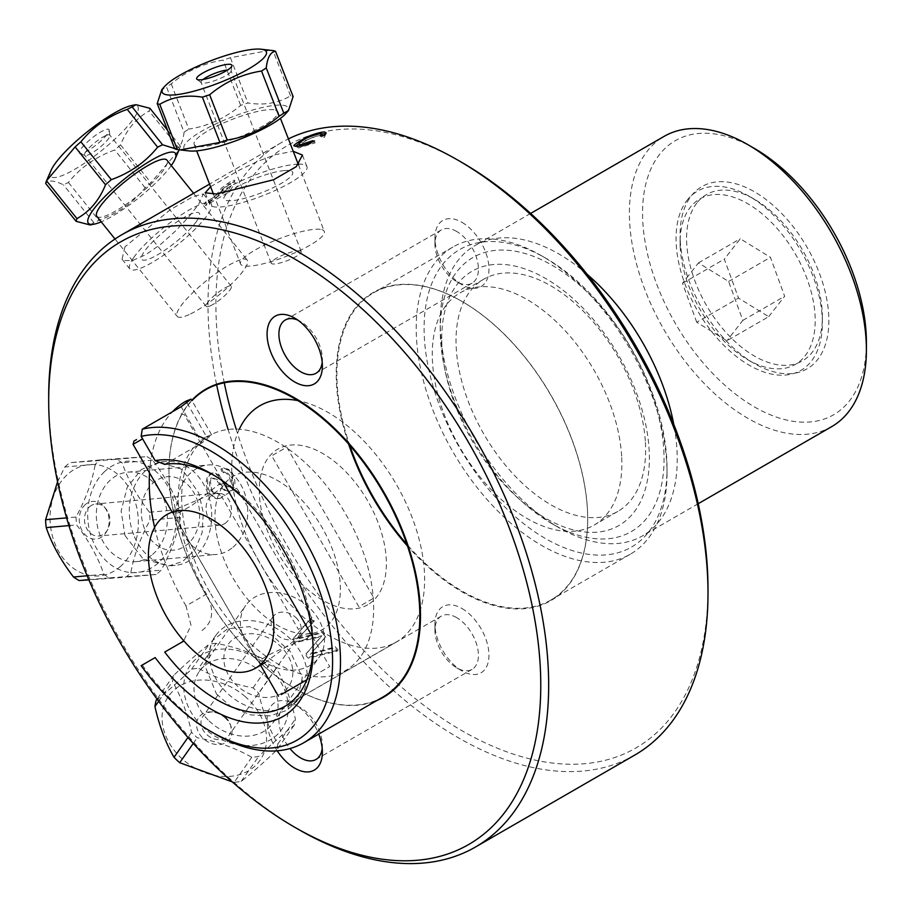 <?xml version="1.0" encoding="UTF-8"?>
<svg xmlns="http://www.w3.org/2000/svg" width="912" height="912" viewBox="0 0 912 912"><rect width="100%" height="100%" fill="white"/><g stroke="black" fill="none" stroke-linecap="round" stroke-linejoin="round"><path stroke-width="0.68" stroke-dasharray="4.56 3.42" d="M408.074 545.707A177.361 102.406 -120 0 0 550.962 600.016A177.361 102.406 -120 0 0 587.693 518.825A177.361 102.406 -120 0 0 510.275 340.336A177.361 102.406 -120 0 0 373.601 292.809A177.361 102.406 -120 0 0 349.182 443.711M667.025 473.02A177.361 102.406 60 0 1 630.295 554.211A177.361 102.406 60 0 1 452.933 451.816A177.361 102.406 60 0 1 452.933 247.015A177.361 102.406 60 0 1 541.614 255.793A177.361 102.406 60 0 1 667.025 473.02L667.025 468.46A171.775 99.18 -120 0 0 545.558 258.073A171.775 99.18 -120 0 0 424.091 328.206A171.775 99.18 -120 0 0 545.558 538.593A171.775 99.18 -120 0 0 667.025 468.46M441.739 338.386A146.832 84.77 60 0 1 597.474 324.478A146.832 84.77 60 0 1 597.474 532.129A146.832 84.77 60 0 1 441.739 338.386M226.678 189.844L218.207 194.746A353.548 204.117 60 0 1 221.251 190.357L228.467 184.007L230.975 183.597L229.699 185.512A353.548 204.117 -120 0 0 226.678 189.844M141.155 665.68L155.165 657.586M164.719 652.069L183.939 640.976M201.985 630.557C213.169 622.087 214.662 609.946 206.465 594.111L185.98 605.933L191.03 625.313L183.757 640.771M185.98 605.933A177.361 102.406 60 0 1 154.63 527.375M149.522 472.895A177.361 102.406 60 0 1 172.539 411.711M383.086 696.939A177.361 102.406 60 0 1 213.613 607.46A177.361 102.406 60 0 1 191.93 400.676M142.272 665.03A177.361 102.406 -120 0 0 215.072 733.955M239.297 429.244A136.412 78.751 -120 0 0 274.33 585.162A136.412 78.751 -120 0 0 396.378 641.968A136.412 78.751 -120 0 0 424.627 579.53A136.412 78.751 -120 0 0 299.831 401.018M313.09 647.041A136.412 78.751 -120 0 0 313.124 643.906A136.412 78.751 -120 0 0 216.668 476.839A136.412 78.751 -120 0 0 213.932 475.3M187.063 403.013L206.465 436.597A136.412 78.751 -120 0 0 206.465 594.111M206.465 436.597L211.641 434.83L201.985 442.867L181.135 406.752M164.719 464.379L201.985 442.867M133.642 257.617A52.144 11.024 -38.8 0 1 176.575 218.014A52.144 11.024 -38.8 0 1 211.139 203.661A52.144 11.024 -38.8 0 1 177.407 244.918A52.144 11.024 -38.8 0 1 129.869 268.994A52.144 11.024 -38.8 0 1 133.642 257.617M124.978 246.833L122.037 259.225L123.918 260.604L132.707 260.433L145.772 254.71L160.945 244.131L176.05 230.508L189.183 216.361L198.702 204.265L203.285 193.914L192.854 196.707L170.156 209.817L124.978 246.833M196.593 221.263A36.89 7.798 -38.8 0 1 146.171 259.92A36.89 7.798 -38.8 0 1 168.754 227.783A36.89 7.798 -38.8 0 1 196.593 221.263M133.642 534.728A52.144 41.12 -95.1 0 1 165.87 461.506A52.144 41.12 -95.1 0 1 211.459 509.785A52.144 41.12 -95.1 0 1 175.15 565.372A52.144 41.12 -95.1 0 1 133.642 534.728M124.978 535.504L143.07 558.874L168.56 565.953L182.639 561.518L195.008 549.776L202.122 532.654L203.296 512.715L198.702 492.925L182.172 469.418L159.292 462.099L141.235 469.566L127.144 487.464L121.136 510.982L124.978 535.504M196.593 498.385A36.89 29.093 -95.1 0 1 168.754 550.084A36.89 29.093 -95.1 0 1 146.171 491.864A36.89 29.093 -95.1 0 1 196.593 498.385M461.951 222.334A38.19 22.048 60 0 1 488.957 269.108A38.19 22.048 60 0 1 461.951 284.692A38.19 22.048 60 0 1 434.944 237.918A38.19 22.048 60 0 1 461.951 222.334M456.684 231.454A30.746 17.75 -120 0 0 441.317 229.927A30.746 17.75 -120 0 0 434.944 244.006A30.746 17.75 -120 0 0 456.684 281.66L456.684 281.66A30.746 17.75 -120 0 0 472.051 283.176A30.746 17.75 -120 0 0 476.771 258.541A30.746 17.75 -120 0 0 456.684 231.454M461.951 608.509A38.19 22.048 60 0 1 488.957 655.283A38.19 22.048 60 0 1 461.951 670.879A38.19 22.048 60 0 1 434.944 624.104A38.19 22.048 60 0 1 461.951 608.509M456.684 617.629A30.746 17.75 -120 0 0 441.317 616.113A30.746 17.75 -120 0 0 434.944 630.181A30.746 17.75 -120 0 0 456.684 667.835L456.684 667.835A30.746 17.75 -120 0 0 472.051 669.362A30.746 17.75 -120 0 0 476.771 644.727A30.746 17.75 -120 0 0 456.684 617.629M322.198 748.478A30.746 17.75 -120 0 0 322.381 745.378A30.746 17.75 -120 0 0 300.641 707.723A30.746 17.75 -120 0 0 285.274 706.196A30.746 17.75 -120 0 0 289.97 748.535M322.198 362.303A30.746 17.75 -120 0 0 322.381 359.191A30.746 17.75 -120 0 0 300.641 321.548A30.746 17.75 -120 0 0 297.871 320.146M277.202 750.804A39.102 22.572 60 0 1 268.698 710.459A39.102 22.572 60 0 1 294.736 704.315A39.102 22.572 60 0 1 318.687 734.114M634.775 755.068A353.548 204.117 60 0 1 228.08 429.472M216.543 384.294A353.548 204.117 60 0 1 281.227 142.705A353.548 204.117 60 0 1 288.409 138.886M461.951 162.496A347.962 200.891 -120 0 0 321.662 132.206M315.164 133.847A347.962 200.891 -120 0 0 224.147 382.231M236.151 429.096A347.962 200.891 -120 0 0 511.86 753.62A347.962 200.891 -120 0 0 707.997 588.662M48.689 396.538A353.548 204.117 -120 0 0 298.68 829.532M230.269 181.784C218.572 189.514 221.605 188.864 218.435 191.999A353.548 204.117 -120 0 0 215.403 196.354L205.781 201.917A353.548 204.117 -120 0 0 204.265 204.231L227.966 190.54A353.548 204.117 60 0 1 232.355 184.076L233.974 181.705C235.832 179.744 234.601 179.767 230.269 181.784M229.55 477.717C231.158 483.44 230.918 486.472 228.809 486.814L226.21 486.848L217.968 475.779C214.411 472.883 211.846 472.268 210.25 473.921C206.158 477.158 205.211 482.288 207.423 489.322C211.766 497.735 216.201 500.528 220.715 497.701L219.382 493.757C213.522 493.529 210.49 491.579 210.296 487.886C208.757 481.821 209.133 478.515 211.424 477.968L216.121 479.632L223.269 489.47C226.689 491.773 228.992 492.229 230.189 490.827C233.609 490.702 234.338 485.857 232.378 476.281C230.679 470.216 226.86 467.742 220.921 468.859L222.118 472.872C224.09 470.786 226.564 472.393 229.55 477.717M210.581 186.721L239.138 170.202L257.515 161.435L275.378 154.664L293.231 151.289M216.475 693.986L231.716 707.29L250.538 714.871L269.884 715.886L286.642 710.482L297.198 700.975L302.305 677.502L290.21 651.419L271.48 635.014L249.341 626.681L227.669 628.71L211.892 641.011L205.28 666.626L216.475 693.986M313.682 621.881A353.548 204.117 60 0 1 311.026 618.37L292.798 639.209A353.548 204.117 -120 0 0 295.42 642.561L321.206 636.69L305.349 654.805A353.548 204.117 -120 0 0 308.21 658.202L337.543 651.031A353.548 204.117 60 0 1 334.647 647.714L310.148 654.656L325.652 636.998A353.548 204.117 60 0 1 322.346 632.928L297.437 639.027L313.682 621.881M348.088 442.48A177.829 102.668 60 0 1 434.625 289.104A177.829 102.668 60 0 1 587.693 519.202A177.829 102.668 60 0 1 408.599 547.28M191.759 400.368A177.829 102.668 -120 0 0 210.455 602.251A177.829 102.668 -120 0 0 376.987 700.462M221.479 686.873A52.144 41.12 -144.9 0 1 215.688 635.607A52.144 41.12 -144.9 0 1 281.99 631.948A52.144 41.12 -144.9 0 1 301.006 695.571A52.144 41.12 -144.9 0 1 221.479 686.873M284.43 650.53A36.89 29.093 -144.9 0 1 264.868 697.452A36.89 29.093 -144.9 0 1 225.743 648.785A36.89 29.093 -144.9 0 1 284.43 650.53M298.213 164.149A52.144 11.012 -21.2 0 0 241.726 180.656A52.144 11.012 -21.2 0 0 209.737 204.47A52.144 11.012 -21.2 0 0 221.479 206.899A52.144 11.012 -21.2 0 0 277.237 189.514A52.144 11.012 -21.2 0 0 306.956 166.748A52.144 11.012 -21.2 0 0 298.885 164.137M284.43 170.555A36.89 7.798 -21.2 0 0 225.743 194.883A36.89 7.798 -21.2 0 0 264.868 191.395A36.89 7.798 -21.2 0 0 284.43 170.555M220.533 493.654C214.514 493.495 211.481 491.545 211.436 487.783C209.988 481.365 210.364 478.059 212.564 477.865L217.261 479.53L224.409 489.368C227.658 491.682 229.972 492.127 231.329 490.724C236.174 488 235.239 478.595 233.518 476.178C232.275 470.489 228.456 468.016 222.061 468.768L223.258 472.769C225.982 471.162 228.456 472.781 230.69 477.614C232.332 482.722 232.081 485.754 229.949 486.712L227.35 486.746L219.108 475.676C215.654 472.792 213.077 472.165 211.39 473.818C207.4 476.417 206.454 481.547 208.563 489.22C212.211 497.165 216.634 499.958 221.855 497.61L220.533 493.654M206.921 203.33A351.679 203.045 -120 0 0 205.405 205.645L229.106 191.965A351.679 203.045 60 0 1 233.495 185.501L235.114 183.118C234.886 181.34 233.654 181.374 231.42 183.198C218.663 191.942 225.355 187.883 222.277 190.175L219.575 193.424A351.679 203.045 -120 0 0 216.543 197.779L206.921 203.33M298.874 146.159L301.211 146.41C303.605 146.353 307.629 145.031 313.283 142.454L315.256 142.774L298.76 147.938L295.488 146.342M321.377 135.295L320.568 135.341C313.762 136.903 314.15 136.39 304.437 141.588L299.626 144.769M325.721 133.802L324.581 137.199L321.127 137.769L322.78 135.683M298.11 144.267L301.69 142.033L322.096 133.939M338.192 650.096A351.679 203.045 60 0 1 335.308 646.779L310.798 653.722L326.302 636.063A351.679 203.045 60 0 1 323.008 631.993L298.099 638.081L314.344 620.947A351.679 203.045 60 0 1 311.687 617.435L293.447 638.275A351.679 203.045 -120 0 0 296.081 641.626L321.856 635.755L306.01 653.858A351.679 203.045 -120 0 0 308.872 657.256L338.192 650.096M663.799 450.175A158.278 91.382 60 0 1 552.148 523.762A158.278 91.382 60 0 1 440.222 329.916A158.278 91.382 60 0 1 548.317 263.169A158.278 91.382 60 0 1 663.799 450.175M587.123 274.273A167.591 96.752 -120 0 0 474.935 245.59A167.591 96.752 -120 0 0 440.222 322.312A167.591 96.752 -120 0 0 558.725 527.569A167.591 96.752 -120 0 0 642.527 535.868A167.591 96.752 -120 0 0 676.955 449.639A167.591 96.752 -120 0 0 673.774 424.376M831.687 426.645A167.591 96.752 60 0 1 664.107 329.893A167.591 96.752 60 0 1 664.107 136.378M680.249 248.075A95.543 55.165 60 0 1 680.09 242.649A95.543 55.165 60 0 1 747.646 203.65A95.543 55.165 60 0 1 815.203 320.671A95.543 55.165 60 0 1 747.646 359.67A95.543 55.165 60 0 1 680.249 248.075M680.261 240.734A105.211 60.739 -120 0 0 754.475 363.614A105.211 60.739 -120 0 0 828.871 320.671A105.211 60.739 -120 0 0 754.486 191.816A105.211 60.739 -120 0 0 680.09 234.76A105.211 60.739 -120 0 0 680.261 240.734M754.486 148.485A158.278 91.382 -120 0 0 642.561 213.1A158.278 91.382 -120 0 0 754.486 406.946A158.278 91.382 -120 0 0 866.4 342.331M645.411 442.423A134.075 77.406 60 0 1 617.857 511.404A134.075 77.406 60 0 1 483.793 433.998A134.075 77.406 60 0 1 483.793 279.186A134.075 77.406 60 0 1 584.09 311.995A134.075 77.406 60 0 1 645.411 442.423M621.642 456.148A134.075 77.406 -120 0 0 560.333 325.709A134.075 77.406 -120 0 0 460.024 292.9A134.075 77.406 -120 0 0 460.024 447.712A134.075 77.406 -120 0 0 594.1 525.118A134.075 77.406 -120 0 0 621.642 456.148M768.702 316.658L784.639 296.275L770.423 257.321L740.259 238.762L724.322 259.156L738.538 298.099L768.702 316.658L726.898 340.792L696.734 322.232L738.538 298.099M696.734 322.232L682.518 283.29L698.455 262.907L728.62 281.466L742.835 320.408L726.898 340.792M742.835 320.408L784.639 296.275M682.518 283.29L724.322 259.156M698.455 262.907L740.259 238.762M728.62 281.466L770.423 257.321M696.836 203.023A96.011 55.438 -120 0 0 735.836 342.331A96.011 55.438 -120 0 0 822.373 316.909A96.011 55.438 -120 0 0 754.486 199.318A96.011 55.438 -120 0 0 696.836 203.023M687.089 200.275A103.466 59.736 60 0 1 749.219 196.274A103.466 59.736 60 0 1 822.373 322.996A103.466 59.736 60 0 1 729.121 350.379A103.466 59.736 60 0 1 687.089 200.275M298.475 637.534C305.691 633.783 309.863 632.689 310.992 634.239L307.127 638.389C293.493 644.305 254.687 658.316 259.806 663.799L265.324 662.522L298.475 637.534M218.447 484.785L223.976 483.52L224.033 484.454L221.377 488.068L214.867 492.719L176.643 508.919L172.79 513.068L179.105 512.738L192.044 505.339L218.447 484.785M310.696 633.612A88.681 51.197 60 0 1 233.335 578.596A88.681 51.197 60 0 1 224.363 484.09M225.287 482.95A88.681 51.197 60 0 1 322.016 527.398A88.681 51.197 60 0 1 312.132 633.384M209.806 592.184A135.74 78.375 60 0 1 252.829 431.593A135.74 78.375 60 0 1 370.386 635.208A135.74 78.375 60 0 1 209.806 592.184M236.915 488.182L221.855 496.88L298.361 629.394L313.432 620.696L236.915 488.182M367.753 604.759A89.866 51.881 60 0 1 261.448 510.481A89.866 51.881 60 0 1 339.275 465.553A89.866 51.881 60 0 1 367.753 604.759M286.79 447.119L373.92 598.033L358.861 606.731L271.73 455.818L286.79 447.119M133.95 441.066L136.526 439.584M142.591 438.866L133.061 444.372M306.854 679.782L329.722 666.581L306.854 679.782M253.057 687.876L270.613 662.899C254.357 653.642 236.185 647.121 216.098 643.325L198.542 668.302C214.799 677.548 232.97 684.068 253.057 687.876A66.109 52.132 -144.9 0 1 258.734 693.291C263.192 712.91 269.553 729.805 277.829 743.975A66.109 52.132 -144.9 0 1 276.575 750.28C262.85 763.378 251.051 773.741 241.156 781.39A66.109 52.132 -144.9 0 1 234.224 782.279L232.264 781.88M156.191 700.302C166.075 692.653 177.886 682.29 191.6 669.191A66.109 52.132 -144.9 0 1 198.542 668.302M191.6 669.191L209.167 644.214C199.272 651.852 187.473 662.226 173.747 675.325A66.109 52.132 35.1 0 0 172.482 681.629C180.77 695.799 187.131 712.694 191.588 732.313A66.109 52.132 35.1 0 0 197.266 737.728C217.352 741.524 235.524 748.057 251.78 757.302A66.109 52.132 35.1 0 0 258.712 756.413C272.437 743.314 284.248 732.952 294.131 725.302A66.109 52.132 35.1 0 0 295.385 718.998C290.939 699.379 284.578 682.484 276.29 668.314A66.109 52.132 35.1 0 0 270.613 662.899M216.098 643.325A66.109 52.132 35.1 0 0 209.167 644.214M225.663 717.334A16.085 12.688 -144.9 0 1 230.269 724.322A16.085 12.688 -144.9 0 1 229.186 735.038A16.085 12.688 -144.9 0 1 208.734 736.166A16.085 12.688 -144.9 0 1 202.874 716.547A16.085 12.688 -144.9 0 1 212.587 711.896A16.085 12.688 -144.9 0 1 225.663 717.334M225.617 718.314A18.924 14.923 35.1 0 0 210.25 711.919A18.924 14.923 35.1 0 0 197.197 728.939A18.924 14.923 35.1 0 0 219.439 744.568A18.924 14.923 35.1 0 0 231.044 726.533A18.924 14.923 35.1 0 0 225.617 718.314M245.282 696.643A55.86 44.061 35.1 0 0 173.166 690.851A55.86 44.061 35.1 0 0 180.838 757.644A55.86 44.061 35.1 0 0 255.417 765.681A55.86 44.061 35.1 0 0 245.282 696.643M202.578 726.716A55.86 44.061 -144.9 0 1 194.906 659.923A55.86 44.061 -144.9 0 1 267.022 665.714A55.86 44.061 -144.9 0 1 277.157 734.753A55.86 44.061 -144.9 0 1 202.578 726.716M209.122 720.97A44.927 35.431 35.1 0 0 272.791 723.182A44.927 35.431 35.1 0 0 256.409 668.348A44.927 35.431 35.1 0 0 199.272 671.494A44.927 35.431 35.1 0 0 209.122 720.97M255.531 654.953A44.927 35.431 35.1 0 0 319.189 657.164A44.927 35.431 35.1 0 0 302.807 602.33A44.927 35.431 35.1 0 0 245.67 605.477A44.927 35.431 35.1 0 0 255.531 654.953M173.747 675.325L157.035 699.094M276.29 668.314L258.734 693.291M158.665 701.294L172.482 681.629M191.588 732.313L187.963 737.466M193.276 743.405L197.266 737.728M251.78 757.302L234.224 782.279M241.156 781.39L258.712 756.413M294.131 725.302L276.575 750.28M277.829 743.975L295.385 718.998M295.83 617.515A16.085 12.688 -144.9 0 1 299.353 635.219A16.085 12.688 -144.9 0 1 276.564 634.421A16.085 12.688 -144.9 0 1 273.041 616.717A16.085 12.688 -144.9 0 1 295.83 617.515M57.559 481.798L64.843 467.001L95.258 464.288C92.158 481.57 85.739 499.149 76.015 517.024L66.599 517.868M68.913 525.597L76.631 524.902C89.045 541.067 98.131 557.528 103.911 574.286A66.109 52.132 84.9 0 0 109.6 577.832L156.123 574.48A66.109 52.132 84.9 0 0 161.207 570.148C170.932 552.273 177.35 534.694 180.451 517.412A66.109 52.132 84.9 0 0 179.824 509.534C174.055 492.776 164.958 476.315 152.555 460.15A66.109 52.132 84.9 0 0 146.855 456.604L100.331 459.956A66.109 52.132 84.9 0 0 95.258 464.288M76.015 517.024A66.109 52.132 84.9 0 0 76.631 524.902M119.962 566.899A55.86 44.061 84.9 0 0 129.276 488.285A55.86 44.061 84.9 0 0 66.337 475.528A55.86 44.061 84.9 0 0 59.12 552.227A55.86 44.061 84.9 0 0 119.962 566.899M64.843 467.001A66.109 52.132 -95.1 0 1 69.916 462.68L116.451 459.317A66.109 52.132 -95.1 0 1 122.14 462.863C127.919 479.621 137.005 496.082 149.42 512.248A66.109 52.132 -95.1 0 1 150.035 520.125C140.3 538 133.893 555.579 130.792 572.861A66.109 52.132 -95.1 0 1 125.719 577.193L88.863 579.884M85.477 504.461A18.924 14.923 84.9 0 0 83.619 533.03A18.924 14.923 84.9 0 0 106.339 531.935A18.924 14.923 84.9 0 0 104.071 506.616A18.924 14.923 84.9 0 0 85.477 504.461M89.786 506.559A16.085 12.688 -95.1 0 1 95.783 503.971A16.085 12.688 -95.1 0 1 105.598 508.394A16.085 12.688 -95.1 0 1 107.525 529.918A16.085 12.688 -95.1 0 1 98.644 536.005A16.085 12.688 -95.1 0 1 85.34 525.118A16.085 12.688 -95.1 0 1 89.786 506.559M103.991 472.165A55.86 44.061 -95.1 0 1 166.93 484.922A55.86 44.061 -95.1 0 1 157.616 563.536A55.86 44.061 -95.1 0 1 96.775 548.864A55.86 44.061 -95.1 0 1 103.991 472.165M152.578 554.405A44.927 35.431 84.9 0 0 164.992 502.546A44.927 35.431 84.9 0 0 127.851 472.142A44.927 35.431 84.9 0 0 96.558 520.045A44.927 35.431 84.9 0 0 135.854 561.644A44.927 35.431 84.9 0 0 152.578 554.405M232.948 547.234A44.927 35.431 84.9 0 0 245.374 495.376A44.927 35.431 84.9 0 0 208.221 464.96A44.927 35.431 84.9 0 0 176.928 512.863A44.927 35.431 84.9 0 0 216.224 554.473A44.927 35.431 84.9 0 0 232.948 547.234M103.911 574.286L87.13 575.78M100.331 459.956L69.916 462.68M88.783 579.69L109.6 577.832M156.123 574.48L125.719 577.193M130.792 572.861L161.207 570.148M180.451 517.412L150.035 520.125M149.42 512.248L179.824 509.534M152.555 460.15L122.14 462.863M116.451 459.317L146.855 456.604M226.153 522.565A16.085 12.688 -95.1 0 1 220.168 525.152A16.085 12.688 -95.1 0 1 206.876 514.265A16.085 12.688 -95.1 0 1 211.322 495.706A16.085 12.688 -95.1 0 1 217.307 493.118A16.085 12.688 -95.1 0 1 230.599 503.994A16.085 12.688 -95.1 0 1 226.153 522.565M51.061 170.407A55.86 11.81 141.2 0 0 67.214 173.36A55.86 11.81 141.2 0 0 123.736 130.45A55.86 11.81 141.2 0 0 131.795 105.496M149.933 108.311A66.109 13.965 -38.8 0 1 149.101 111.025C136.264 118.172 126.734 129.458 120.532 144.871A66.109 13.965 -38.8 0 1 114.752 149.978C95.988 156.682 80.541 167.5 68.411 182.457A66.109 13.965 -38.8 0 1 63.464 184.862C54.23 180.28 48.302 179.824 45.703 183.494M103.341 130.576A18.924 4.001 141.2 0 0 85.717 143.572A18.924 4.001 141.2 0 0 79.88 153.547A18.924 4.001 141.2 0 0 96.706 144.518A18.924 4.001 141.2 0 0 109.144 130.028A18.924 4.001 141.2 0 0 103.341 130.576M104.983 135.945A16.085 3.397 -38.8 0 1 109.736 135.067A16.085 3.397 -38.8 0 1 109.907 135.478A16.085 3.397 -38.8 0 1 99.34 147.79A16.085 3.397 -38.8 0 1 85.044 155.473A16.085 3.397 -38.8 0 1 84.679 155.222A16.085 3.397 -38.8 0 1 90.664 146.342A16.085 3.397 -38.8 0 1 104.983 135.945M90.094 224.956L93.879 222.688A66.109 13.965 141.2 0 0 98.827 220.294C117.591 213.59 133.038 202.772 145.156 187.815A66.109 13.965 141.2 0 0 150.936 182.696L178.991 150.081M179.117 149.785L179.516 148.861A66.109 13.965 141.2 0 0 180.348 146.137L174.671 148.565M171.262 165.551A55.86 11.81 -38.8 0 1 104.857 220.202A55.86 11.81 -38.8 0 1 101.221 221.855M96.832 216.383A44.927 9.496 141.2 0 0 110.147 213.944A44.927 9.496 141.2 0 0 150.138 184.885A44.927 9.496 141.2 0 0 166.873 160.09M190.517 313.933A44.927 9.496 141.2 0 0 230.508 284.875A44.927 9.496 141.2 0 0 247.243 260.068A44.927 9.496 141.2 0 0 206.272 280.828A44.927 9.496 141.2 0 0 177.202 316.373A44.927 9.496 141.2 0 0 190.517 313.933M93.879 222.688L63.464 184.862M68.411 182.457L98.827 220.294M145.156 187.815L114.752 149.978M120.532 144.871L150.936 182.696M179.516 148.861L149.101 111.025M167.557 130.234L180.348 146.137M210.968 305.531A16.085 3.397 -38.8 0 1 206.203 306.409A16.085 3.397 -38.8 0 1 212.2 297.529A16.085 3.397 -38.8 0 1 226.507 287.132A16.085 3.397 -38.8 0 1 231.272 286.254A16.085 3.397 -38.8 0 1 225.287 295.135A16.085 3.397 -38.8 0 1 210.968 305.531M174.773 148.827C179.789 148.234 182.89 142.705 184.076 132.229L166.52 86.982L161.789 89.661M270.009 50.217L230.405 57.741A66.109 13.965 -21.2 0 0 223.109 60.124C203.9 63.099 186.607 71.011 171.239 83.87A66.109 13.965 -21.2 0 0 166.52 86.982M171.239 83.87L188.795 129.116C208.004 126.141 225.298 118.229 240.665 105.382A66.109 13.965 158.8 0 1 247.961 102.999C264.07 105.553 278.263 103.17 290.54 95.851A66.109 13.965 158.8 0 1 293.105 96.581M184.076 132.229A66.109 13.965 158.8 0 1 188.795 129.116M203.023 79.504A16.085 3.397 -21.2 0 0 201.039 82.354A16.085 3.397 -21.2 0 0 201.313 82.707A16.085 3.397 -21.2 0 0 201.928 82.992A16.085 3.397 -21.2 0 0 218.367 79.276A16.085 3.397 -21.2 0 0 231.055 71.159A16.085 3.397 -21.2 0 0 231.021 70.726A16.085 3.397 -21.2 0 0 227.635 69.95M285.923 113.476A55.86 11.81 -21.2 0 0 285.034 105.667A55.86 11.81 -21.2 0 0 216.429 123.61A55.86 11.81 -21.2 0 0 188.203 150.776A55.86 11.81 -21.2 0 0 189.343 150.947M275.447 110.056A44.927 9.496 158.8 0 1 277.921 111.834A44.927 9.496 158.8 0 1 239.468 136.937A44.927 9.496 158.8 0 1 194.142 144.347A44.927 9.496 158.8 0 1 226.928 121.535A44.927 9.496 158.8 0 1 275.447 110.056M321.845 229.653A44.927 9.496 158.8 0 1 324.319 231.431A44.927 9.496 158.8 0 1 285.866 256.534A44.927 9.496 158.8 0 1 240.54 263.944A44.927 9.496 158.8 0 1 273.338 241.133A44.927 9.496 158.8 0 1 321.845 229.653M240.665 105.382L223.109 60.124M230.405 57.741L247.961 102.999M290.54 95.851L272.984 50.593M300.299 250.925A16.085 3.397 -21.2 0 0 282.937 255.041A16.085 3.397 -21.2 0 0 271.206 263.203A16.085 3.397 -21.2 0 0 272.095 263.842A16.085 3.397 -21.2 0 0 289.457 259.738A16.085 3.397 -21.2 0 0 301.188 251.564A16.085 3.397 -21.2 0 0 300.299 250.925M452.933 247.015L373.601 292.809M630.295 554.211L550.962 600.016M545.558 258.073L541.614 255.793M396.378 641.968L284.875 706.355M216.668 476.839L211.128 473.636M313.124 643.906L313.124 650.313M211.652 434.819L191.053 399.148M211.139 203.661L203.296 193.903M129.869 268.994L122.026 259.236M165.87 461.506L159.292 462.099M175.15 565.372L168.56 565.964M456.684 281.66L461.951 284.692M434.944 244.006L434.944 237.918M456.684 667.835L461.951 670.879M434.944 630.181L434.944 624.104M441.317 616.113L419.976 628.436M419.281 628.835L285.274 706.196M472.051 669.362L316.019 759.445M441.317 229.927L285.274 320.021M472.051 283.176L316.019 373.27M300.641 707.723L294.736 704.315M322.381 745.378L322.381 752.206M300.641 321.548L294.736 318.128M322.381 359.191L322.381 366.02M281.227 142.705L209.555 184.087M215.688 635.607L211.892 641.011M301.006 695.571L297.198 700.975M306.956 166.748L302.431 155.086M209.737 204.47L205.211 192.797M552.148 523.762L558.725 527.569M440.222 329.916L440.222 322.312M530.624 213.442L474.935 245.59M698.216 503.709L642.527 535.868M747.646 359.67L754.475 363.614M680.09 242.649L680.09 234.76M483.793 279.186L460.024 292.9M617.857 511.404L594.1 525.118M754.486 199.318L749.219 196.274M822.373 316.909L822.373 322.996M311.003 634.239L223.976 483.508M259.806 663.799L172.778 513.068M181.032 413.888L184.349 414.766L222.585 481M172.208 512.179L260.593 665.258M312.485 636.701L329.722 666.581M212.587 711.896L210.25 711.919M230.269 724.322L231.044 726.533M272.791 723.182L319.189 657.164M199.272 671.494L245.67 605.477M273.041 616.717L202.874 716.547M299.353 635.219L229.186 735.038M105.598 508.394L104.071 506.616M107.525 529.918L106.339 531.935M135.854 561.644L216.224 554.473M127.851 472.142L208.221 464.96M217.307 493.118L95.783 503.971M220.168 525.152L98.644 536.005M109.907 135.478L109.144 130.028M85.044 155.473L79.88 153.547M115.003 239.001L177.202 316.373M193.572 193.31L247.243 260.068M231.272 286.254L109.736 135.067M206.203 306.409L84.679 155.222M231.055 71.159L231.967 65.732M201.313 82.707L196.969 79.321M194.142 144.347L196.673 150.879M213.488 194.21L240.54 263.944M277.921 111.834L280.451 118.378M298.406 164.639L324.319 231.431M301.188 251.564L231.021 70.726M271.206 263.203L201.039 82.354"/><path stroke-width="1.37" d="M349.182 443.711A177.361 102.406 -120 0 0 408.074 545.707M183.939 640.976L164.719 652.069A136.412 78.751 -120 0 0 284.875 706.355A136.412 78.751 -120 0 0 313.09 647.041M183.757 640.771L181.226 642.55M154.63 527.375A177.361 102.406 60 0 1 149.522 472.895M172.539 411.711A177.361 102.406 60 0 1 185.98 401.132L187.063 403.013M142.272 429.187L141.155 436.369A171.775 99.18 60 0 1 326.906 615.896A171.775 99.18 60 0 1 211.117 731.675L215.072 733.955A177.361 102.406 -120 0 0 303.753 742.744A177.361 102.406 -120 0 0 340.484 661.542A177.361 102.406 -120 0 0 272.517 493.563A177.361 102.406 -120 0 0 142.272 429.187L181.135 406.752L191.041 399.148L185.98 401.132M191.93 400.676A177.361 102.406 60 0 1 332.333 427.204A177.361 102.406 60 0 1 419.816 615.748A177.361 102.406 60 0 1 383.086 696.939L303.753 742.744M299.831 401.018A136.412 78.751 -120 0 0 239.297 429.244M213.932 475.3A136.412 78.751 -120 0 0 164.719 464.379L155.165 460.628A144.256 83.288 60 0 1 211.128 473.636A144.256 83.288 60 0 1 313.124 650.313A144.256 83.288 60 0 1 259.578 723.045A144.256 83.288 60 0 1 155.165 657.586L141.155 665.68A171.775 99.18 60 0 0 211.117 731.675M141.155 436.369L155.165 460.628M289.97 748.535A30.746 17.75 -120 0 0 300.641 757.929A30.746 17.75 -120 0 0 316.019 759.445A30.746 17.75 -120 0 0 322.198 748.478M297.871 320.146A30.746 17.75 -120 0 0 285.274 320.021A30.746 17.75 -120 0 0 280.554 344.656A30.746 17.75 -120 0 0 300.641 371.743A30.746 17.75 -120 0 0 316.019 373.27A30.746 17.75 -120 0 0 322.198 362.303M318.687 734.114A39.102 22.572 60 0 1 322.381 752.206A39.102 22.572 60 0 1 294.736 768.166A39.102 22.572 60 0 1 277.202 750.804M294.736 381.991A39.102 22.572 60 0 1 267.079 334.088A39.102 22.572 60 0 1 294.736 318.128A39.102 22.572 60 0 1 322.381 366.02A39.102 22.572 60 0 1 294.736 381.991M288.409 138.886A353.548 204.117 60 0 1 458.006 160.216A353.548 204.117 60 0 1 707.997 593.222A353.548 204.117 60 0 1 634.775 755.068L475.448 847.043A353.548 204.117 -120 0 0 548.671 685.197A353.548 204.117 -120 0 0 394.349 329.403A353.548 204.117 -120 0 0 121.912 234.692A353.548 204.117 -120 0 0 48.689 396.538L48.689 401.098A347.962 200.891 60 0 1 294.736 259.042A347.962 200.891 60 0 1 540.77 685.197A347.962 200.891 60 0 1 294.724 827.252A347.962 200.891 60 0 1 48.689 401.098M228.08 429.472A353.548 204.117 60 0 1 216.543 384.294M458.006 160.216L461.951 162.496A347.962 200.891 -120 0 1 707.997 588.662L707.997 593.222M321.662 132.206A347.962 200.891 -120 0 0 315.164 133.847M224.147 382.231A347.962 200.891 -120 0 0 236.151 429.096M294.724 827.252L298.68 829.532A353.548 204.117 -120 0 0 475.448 847.043M293.231 151.289L302.419 155.086L296.297 166.645L273.589 179.744L216.475 194.005L205.223 192.797L210.581 186.721M323.92 135.5L320.465 136.07C322.859 134.463 322.666 133.654 319.907 133.642C311.334 135.922 305.965 138.008 303.776 139.889C298.623 142.249 297.54 143.857 300.561 144.712L312.622 140.756L314.594 141.075C305.657 144.826 300.162 146.547 298.099 146.239C293.641 145.863 290.426 147.071 301.028 140.334C306.25 138.043 307.025 135.523 322.666 132.08C326.792 132.103 327.214 133.243 323.92 135.5M408.599 547.28A177.829 102.668 60 0 1 348.088 442.48M376.987 700.462A177.829 102.668 -120 0 0 420.478 615.748A177.829 102.668 -120 0 0 332.561 426.52A177.829 102.668 -120 0 0 191.759 400.368M298.885 164.137A52.144 11.012 -21.2 0 0 298.213 164.149M299.626 144.769L298.874 146.159M322.78 135.683L321.377 135.295M322.096 133.939L325.721 133.802M295.488 146.342L298.11 144.267M673.774 424.376A167.591 96.752 -120 0 0 587.123 274.273M530.624 213.442L664.107 136.378A167.591 96.752 60 0 1 747.897 144.677A167.591 96.752 60 0 1 866.126 340.427A167.591 96.752 60 0 1 866.4 349.934A167.591 96.752 60 0 1 831.687 426.645L698.216 503.709M866.4 349.934L866.4 342.331A158.278 91.382 -120 0 0 866.138 333.347A158.278 91.382 -120 0 0 754.486 148.485L747.897 144.677M166.782 617.025A88.681 51.197 60 0 1 166.782 514.619A88.681 51.197 60 0 1 255.463 565.816A88.681 51.197 60 0 1 255.463 668.222A88.681 51.197 60 0 1 166.782 617.025M224.363 484.09A88.681 51.197 60 0 1 225.287 482.95M312.132 633.384A88.681 51.197 60 0 1 310.696 633.612M136.526 439.584L133.95 441.066L133.061 444.372L142.591 438.866M281.249 694.568L306.854 679.782L281.249 694.568M232.264 781.88L179.71 762.706A66.109 52.132 -144.9 0 1 174.032 757.291C165.745 743.12 159.383 726.226 154.926 706.606A66.109 52.132 -144.9 0 1 156.191 700.302L157.035 699.094M154.926 706.606L158.665 701.294M187.963 737.466L174.032 757.291M179.71 762.706L193.276 743.405M66.599 517.868L45.6 519.737L57.559 481.798M88.863 579.884L79.196 580.545A66.109 52.132 -95.1 0 1 73.496 577C61.093 560.834 51.995 544.373 46.216 527.615A66.109 52.132 -95.1 0 1 45.6 519.737M46.216 527.615L68.913 525.597M87.13 575.78L73.496 577M79.196 580.545L88.783 579.69M111.298 179.653L80.883 141.827C93.013 126.871 108.46 116.041 127.224 109.349L157.639 147.174C145.51 162.131 130.063 172.961 111.298 179.653A66.109 13.965 141.2 0 0 105.518 184.771C99.317 200.173 89.786 211.459 76.95 218.606A66.109 13.965 141.2 0 0 76.118 221.331L90.094 224.956L94.244 224.135A55.86 11.81 -38.8 0 1 101.346 200.218A55.86 11.81 -38.8 0 1 156.704 157.343A55.86 11.81 -38.8 0 1 174.99 159.235A55.86 11.81 -38.8 0 1 171.262 165.551M76.118 221.331L45.703 183.494A66.109 13.965 -38.8 0 1 46.535 180.781L75.115 146.935A66.109 13.965 -38.8 0 1 80.883 141.827M75.115 146.935L105.518 184.771M127.224 109.349A66.109 13.965 -38.8 0 1 132.172 106.943L135.956 104.675L131.795 105.496A55.86 11.81 141.2 0 0 119.05 110.5A55.86 11.81 141.2 0 0 51.061 170.407L47.059 179.55M135.956 104.675L149.933 108.311L167.557 130.234M174.99 159.235L179.117 149.785M174.671 148.565L162.587 144.78A66.109 13.965 141.2 0 0 157.639 147.174M101.221 221.855A55.86 11.81 -38.8 0 1 94.244 224.135M193.572 193.31L166.873 160.09A44.927 9.496 141.2 0 0 125.902 180.838A44.927 9.496 141.2 0 0 96.832 216.383L115.003 239.001M76.95 218.606L46.535 180.781M162.587 144.78L132.172 106.943M164.399 86.674L161.789 89.661L157.217 103.569L174.773 148.827A66.109 13.965 158.8 0 0 177.338 149.557L159.782 104.299C172.06 96.98 186.253 94.597 202.361 97.151A66.109 13.965 -21.2 0 0 209.646 94.768C225.025 81.92 242.318 74.009 261.527 71.033A66.109 13.965 -21.2 0 0 266.247 67.921C267.433 57.445 270.533 51.916 275.549 51.323A66.109 13.965 -21.2 0 0 272.984 50.593L260.98 49.202A55.86 11.81 158.8 0 1 263.294 49.636A55.86 11.81 158.8 0 1 230.964 77.885A55.86 11.81 158.8 0 1 164.297 94.141A55.86 11.81 158.8 0 1 164.399 86.674A55.86 11.81 158.8 0 1 210.022 61.058A55.86 11.81 158.8 0 1 260.98 49.202M157.217 103.569A66.109 13.965 -21.2 0 0 159.782 104.299M197.699 79.652A18.924 4.001 158.8 0 1 196.969 79.321A18.924 4.001 158.8 0 1 212.849 68.332A18.924 4.001 158.8 0 1 231.967 65.732A18.924 4.001 158.8 0 1 217.033 75.274A18.924 4.001 158.8 0 1 197.699 79.652M227.635 69.95A16.085 3.397 -21.2 0 0 203.023 79.504M275.549 51.323L293.105 96.581L288.523 110.489L283.803 113.168A66.109 13.965 158.8 0 1 279.083 116.28C263.705 129.139 246.411 137.051 227.213 140.026A66.109 13.965 158.8 0 1 219.917 142.409L180.314 149.933L177.338 149.557M180.314 149.933L189.343 150.947A55.86 11.81 -21.2 0 0 240.301 139.091A55.86 11.81 -21.2 0 0 285.923 113.476L288.523 110.489M283.803 113.168L266.247 67.921M261.527 71.033L279.083 116.28M227.213 140.026L209.646 94.768M202.361 97.151L219.917 142.409M419.976 628.436L419.281 628.835M209.555 184.087L121.912 234.692M255.463 668.222L265.324 662.522M133.061 444.372L172.208 512.179M260.593 665.258L278.445 696.187M222.585 481L312.485 636.701M196.673 150.879L213.488 194.21M280.451 118.378L298.406 164.639"/></g></svg>
